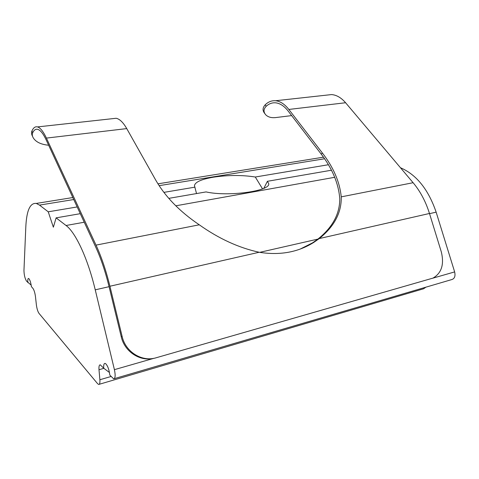<?xml version="1.0" encoding="UTF-8"?>
<svg xmlns="http://www.w3.org/2000/svg" width="479" height="479" viewBox="0 0 479 479"><rect width="100%" height="100%" fill="white"/><g stroke="black" fill="none" stroke-linecap="round" stroke-linejoin="round"><path stroke-width="0.72" d="M326.54 95.129L331.558 94.579C336.539 94.968 341.222 97.692 345.587 102.74L413.102 182.709C420.245 191.229 425.705 201.485 429.477 213.478L441.291 251.816C444.362 264.372 441.596 273.138 432.986 278.101L156.19 357.759C142.137 362.202 125.588 352.065 122.145 336.498L109.925 286.238C106.057 270.527 101.422 256.822 96.028 245.122L199.276 224.801C179.607 211.514 164.986 196.426 155.406 179.535L126.743 128.6C123.199 122.426 119.666 118.984 116.146 118.271L112.703 118.648M96.028 245.122L46.415 138.096C43.302 131.497 40.338 127.767 37.53 126.917C35.236 126.324 33.362 127.701 31.925 131.042C31.285 132.527 31.446 134.192 32.416 136.054L32.59 136.443M291.657 115.601L275.479 117.6C271.228 118.002 267.965 117.056 265.683 114.744C263.324 111.9 263.504 109.068 266.204 106.26L265.156 104.847C262.534 107.769 262.396 110.643 264.737 113.469M199.276 224.801C218.831 238.68 238.793 247.829 259.169 252.259C279.826 255.576 298.058 252.277 313.865 242.356L319.259 238.572C334.288 226.507 341.617 212.604 341.246 196.857C339.743 182.002 333.504 167.446 322.517 153.19L321.11 153.987L288.202 111.104C284.215 106.021 279.987 103.254 275.539 102.817C272.108 102.56 269 103.709 266.204 106.26M48.642 145.239C40.889 144.496 35.715 141.964 33.123 137.635C32.171 135.797 32.027 134.174 32.704 132.767C34.039 129.965 35.727 128.833 37.775 129.36C40.446 130.168 43.266 133.719 46.224 140.006L95.68 246.984C100.883 258.295 105.344 271.527 109.074 286.682L121.247 336.767C124.54 351.55 139.724 361.603 153.376 358.4M300.225 249.062L312.53 242.859L317.912 239.093C332.546 227.381 339.833 213.897 339.773 198.635C338.545 183.469 332.324 168.59 321.11 153.987M265.156 104.847C268.222 101.823 271.683 100.452 275.533 100.74C280.203 101.207 284.646 104.111 288.849 109.446L322.517 153.19M27.896 282.688C27.608 279.574 27.89 278.185 28.74 278.521C29.92 279.772 30.812 282.484 31.416 286.658L32.901 288.328C34.075 289.987 34.937 292.771 35.47 296.669L36.386 304.913C36.913 308.769 37.781 311.584 38.985 313.35L97.572 383.661L98.692 384.457C99.698 384.415 100.093 382.847 99.877 379.745L98.997 369.722C98.77 366.501 99.195 364.866 100.273 364.824L103.721 368.219C103.5 364.477 104.099 362.932 105.536 363.579C107.661 365.627 109.092 369.471 109.829 375.111L113.661 378.859C115.325 378.434 115.577 375.368 114.415 369.662L95.237 289.831C87.747 258.283 75.544 232.405 66.048 225.495L56.109 217.861L53.367 227.202L48.235 211.808L39.5 205.102L36.29 203.431C30.069 202.725 26.573 210.592 25.806 227.028L23.956 270.563C24.094 275.006 24.95 278.533 26.531 281.149L31.189 285.113M400.45 167.728C416.461 174.631 428.358 189.439 436.141 212.149L454.643 271.91C455.595 276.227 454.559 278.802 451.541 279.64L114.283 378.673M196.534 193.564L194.462 185.708C194.995 182.104 201.348 179.26 213.52 177.17C228.196 175.003 242.117 174.949 255.295 177.014L262.522 188.852M263.857 188.283L267.402 181.302L268.707 183.637C270.773 191.019 228.118 196.965 206.054 191.917L168.8 198.36M255.295 177.014L328.42 164.728M48.235 211.808L77.167 206.946M163.908 192.372L194.995 187.145M267.402 181.302L331.456 170.219M103.721 368.219L109.469 372.524M114.93 378.488L116.469 378.033M438.207 283.556L443.548 281.987M56.109 217.861L80.28 213.676M425.939 287.161L423.586 288.777L99.195 384.308M46.415 138.096L126.743 128.6M32.704 132.767L31.925 131.042M122.145 336.498L121.247 336.767M319.259 238.572L429.477 213.478M109.925 286.238L259.169 252.259M317.912 239.093L259.714 252.349M288.849 109.446L345.587 102.74M341.246 196.857L413.102 182.709M95.237 289.831L109.074 286.682M154.046 358.274L114.415 369.662M454.643 271.91L432.741 278.203M429.531 213.658L436.141 212.149M39.5 205.102L73.742 199.533M159.136 185.654L324.588 158.759M66.048 225.495L84.238 222.232M175.787 205.808L334.701 177.296M99.877 379.745L111.056 376.488M98.997 369.722L103.883 368.333M37.53 126.917L116.146 118.271M313.865 242.356L312.53 242.859M275.533 100.74L331.558 94.579M36.29 203.431L72.82 197.546M157.962 183.828L323.469 157.172"/></g></svg>
